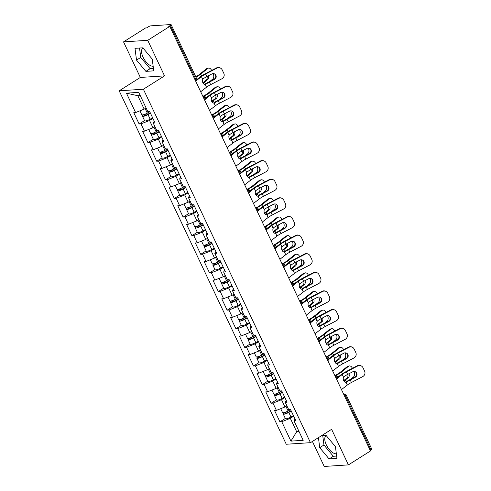 <?xml version="1.0" encoding="UTF-8"?>
<svg xmlns="http://www.w3.org/2000/svg" width="491" height="491" viewBox="0 0 491 491"><rect width="100%" height="100%" fill="white"/><g stroke="black" fill="none" stroke-linecap="round" stroke-linejoin="round"><path stroke-width="0.74" d="M326.202 435.56A10.556 5.002 -122.3 0 0 326.177 435.578A10.556 5.002 -122.3 0 0 326.306 444.852A10.556 5.002 -122.3 0 0 336.36 453.794M153.149 66.217A10.556 5.002 57.7 0 1 143.102 57.281A10.556 5.002 57.7 0 1 142.973 48.001A10.556 5.002 57.7 0 1 142.991 47.983M312.405 441.452L324.226 466.45L348.42 464.885L370.484 450.953L169.794 26.385L147.73 40.317L123.536 41.882L140.34 77.443L119.184 90.804L286.259 444.251L310.459 442.679L143.384 89.233L119.184 90.804M123.536 41.882L145.594 27.95L146.649 27.883L148.264 26.864A2.032 0.448 -25.3 0 1 150.835 25.845L170.8 24.55A2.032 0.448 -25.3 0 1 171.12 24.636L196.676 78.695A2.032 0.448 -25.3 0 1 195.897 79.493L170.346 25.434L168.732 26.453L169.794 26.385M298.577 430.539L296.668 431.742L290.924 441.121L303.199 440.323L294.035 420.934L295.87 420.812L290.506 409.476L288.677 409.598L285.234 402.319L286.216 400.398M290.924 441.121L281.76 421.726L279.925 421.849L285.32 418.436M286.873 405.781L284.964 406.984L276.402 410.39L274.567 410.513L279.925 421.849M276.402 410.39L272.959 403.111L271.124 403.234L276.525 399.821M278.072 387.166L276.163 388.369L267.601 391.775L265.766 391.898L271.124 403.234M267.601 391.775L264.158 384.496L262.323 384.619L267.724 381.206M269.271 368.551L267.368 369.754L258.8 373.16L256.965 373.283L262.323 384.619M258.8 373.16L255.363 365.881L253.528 366.004L258.923 362.591M260.469 349.936L258.567 351.139L249.999 354.545L248.17 354.668L253.528 366.004M249.999 354.545L246.562 347.266L244.727 347.389L250.128 343.976M251.674 331.321L249.766 332.524L241.204 335.93L239.369 336.053L244.727 347.389M241.204 335.93L237.761 328.651L235.925 328.774L241.327 325.361M242.873 312.706L240.964 313.909L232.403 317.315L230.567 317.438L235.925 328.774M232.403 317.315L228.959 310.036L227.13 310.159L232.525 306.746M234.072 294.091L232.169 295.294L223.601 298.7L221.772 298.823L227.13 310.159M223.601 298.7L220.164 291.421L218.329 291.544L223.73 288.131M225.277 275.476L223.368 276.679L214.806 280.085L212.971 280.208L218.329 291.544M214.806 280.085L211.363 272.806L209.528 272.928L214.929 269.516M216.476 256.861L214.567 258.063L206.005 261.47L204.17 261.593L209.528 272.928M206.005 261.47L202.562 254.191L200.733 254.313L206.128 250.901M207.675 238.245L205.772 239.448L197.204 242.855L195.369 242.977L200.733 254.313M197.204 242.855L193.767 235.576L191.932 235.698L197.327 232.286M198.88 219.63L196.971 220.833L188.409 224.24L186.574 224.362L191.932 235.698M188.409 224.24L184.966 216.961L183.131 217.083L188.532 213.671M190.078 201.015L188.17 202.218L179.608 205.625L177.773 205.747L183.131 217.083M179.608 205.625L176.165 198.346L174.33 198.468L179.731 195.056M181.277 182.4L179.375 183.603L170.807 187.01L168.972 187.132L174.33 198.468M170.807 187.01L167.37 179.731L165.535 179.853L170.929 176.441M172.482 163.785L170.573 164.988L162.012 168.395L160.176 168.517L165.535 179.853M162.012 168.395L158.568 161.116L156.733 161.238L162.134 157.826M163.681 145.17L161.772 146.373L153.21 149.78L151.375 149.902L156.733 161.238M153.21 149.78L149.767 142.5L147.932 142.623L153.333 139.211M154.88 126.555L152.977 127.758L144.409 131.165L142.574 131.287L147.932 142.623M144.409 131.165L140.972 123.885L139.137 124.008L144.532 120.596M146.079 107.94L144.176 109.143L135.608 112.549L133.779 112.672L139.137 124.008M135.608 112.549L126.445 93.161L138.72 92.363L147.889 111.758L149.718 111.635L155.076 122.971L153.247 123.094L156.684 130.373L158.519 130.25L163.877 141.586L162.042 141.709L165.485 148.988L167.321 148.865L172.679 160.201L170.843 160.324L174.287 167.603L176.116 167.48L181.48 178.816L179.645 178.939L183.082 186.218L184.917 186.095L190.275 197.431L188.44 197.554L191.883 204.833L193.718 204.71L199.076 216.046L197.241 216.169L200.684 223.448L202.519 223.325L207.877 234.661L206.042 234.784L209.479 242.063L211.314 241.94L216.672 253.276L214.837 253.399L218.28 260.678L220.115 260.555L225.473 271.891L223.638 272.014L227.081 279.293L228.916 279.17L234.275 290.506L232.439 290.629L235.876 297.908L237.712 297.785L243.07 309.121L241.241 309.244L244.678 316.523L246.513 316.4L251.871 327.736L250.036 327.859L253.479 335.138L255.314 335.015L260.672 346.351L258.837 346.474L262.28 353.753L264.109 353.63L269.467 364.966L267.638 365.089L271.075 372.368L272.91 372.246L278.268 383.581L276.433 383.704L279.876 390.983L281.711 390.861L287.069 402.197L285.234 402.319M284.884 397.581L281.521 399.705L284.964 406.984M281.521 399.705L272.959 403.111M276.083 378.966L272.726 381.09L276.163 388.369M272.726 381.09L264.158 384.496M276.433 383.704L277.415 381.783M267.288 360.351L263.925 362.475L267.368 369.754M263.925 362.475L255.363 365.881M267.638 365.089L268.62 363.168M258.487 341.736L255.124 343.86L258.567 351.139M255.124 343.86L246.562 347.266M258.837 346.474L259.819 344.553M249.686 323.121L246.329 325.245L249.766 332.524M246.329 325.245L237.761 328.651M250.036 327.859L251.018 325.938M240.891 304.506L237.527 306.63L240.964 313.909M237.527 306.63L228.959 310.036M241.241 309.244L242.223 307.323M232.09 285.891L228.726 288.014L232.169 295.294M228.726 288.014L220.164 291.421M232.439 290.629L233.421 288.708M223.288 267.276L219.931 269.399L223.368 276.679M219.931 269.399L211.363 272.806M223.638 272.014L224.62 270.093M214.493 248.661L211.13 250.784L214.567 258.063M211.13 250.784L202.562 254.191M214.837 253.399L215.819 251.478M205.692 230.046L202.329 232.169L205.772 239.448M202.329 232.169L193.767 235.576M206.042 234.784L207.024 232.863M196.891 211.431L193.528 213.554L196.971 220.833M193.528 213.554L184.966 216.961M197.241 216.169L198.223 214.248M188.096 192.816L184.733 194.939L188.17 202.218M184.733 194.939L176.165 198.346M188.44 197.554L189.422 195.633M179.295 174.201L175.931 176.324L179.375 183.603M175.931 176.324L167.37 179.731M179.645 178.939L180.627 177.018M170.494 155.586L167.13 157.709L170.573 164.988M167.13 157.709L158.568 161.116M170.843 160.324L171.825 158.403M161.692 136.971L158.335 139.094L161.772 146.373M158.335 139.094L149.767 142.5M162.042 141.709L163.024 139.788M152.897 118.356L149.534 120.479L152.977 127.758M149.534 120.479L140.972 123.885M153.247 123.094L154.229 121.173M170.346 25.434A2.032 0.448 -25.3 0 0 171.12 24.636M140.23 95.561L137.83 95.72L144.176 109.143M137.83 95.72L126.445 93.161M371.036 450.002L345.486 395.949A2.032 0.448 154.7 0 0 346.259 395.151L371.816 449.204A2.032 0.448 154.7 0 1 371.036 450.002L370.263 450.486M348.42 464.885L331.615 429.324L310.459 442.679M140.34 77.443L164.54 75.878L147.73 40.317M164.54 75.878L143.384 89.233M293.686 416.196L290.322 418.32L296.668 431.742L299.068 431.589M290.322 418.32L281.76 421.726M294.035 420.934L295.017 419.013M152.235 59.086L142.863 47.823L135 48.333L136.516 60.105L145.888 71.367L153.751 70.857L152.235 59.086M318.432 437.647L319.721 447.682L329.093 458.938L336.955 458.428L335.439 446.663L326.067 435.4L321.519 435.695M139.536 48.044L140.745 57.435L150.117 68.691L153.444 68.476M150.117 68.691L145.888 71.367M140.745 57.435L136.516 60.105M322.74 435.615L323.95 445.006L333.321 456.268L336.648 456.053M333.321 456.268L329.093 458.938M323.95 445.006L319.721 447.682M206.828 76.596L211.891 73.957A3.112 2.989 -64.3 0 1 215.905 75.283A3.112 2.989 -64.3 0 1 214.487 79.444L209.424 82.089A9.065 1.995 -25.3 0 0 206.975 83.488A9.065 1.995 -25.3 0 0 205.999 84.133L205.146 84.47A3.112 2.124 -103.1 0 1 202.881 82.776A3.112 2.124 -103.1 0 1 202.758 79.419L203.403 78.646A9.065 1.995 -25.3 0 1 204.379 78.001A9.065 1.995 -25.3 0 1 206.828 76.596L205.619 74.031A9.065 1.995 -25.3 0 0 203.17 75.436A9.065 1.995 -25.3 0 0 201.445 76.633L196.725 80.315M205.355 84.434L206.465 87.251L200.69 91.756M196.866 79.517L200.193 76.921A10.827 2.381 154.7 0 1 202.249 75.491A10.827 2.381 154.7 0 1 205.177 73.822L216.5 67.911A4.057 3.897 -64.3 0 1 219.95 67.832L220.391 68.046A4.057 3.897 115.7 0 1 222.184 69.857L223.816 73.312A4.057 3.897 115.7 0 1 221.963 78.744L210.633 84.655A9.065 1.995 -25.3 0 0 208.19 86.054A9.065 1.995 -25.3 0 0 206.465 87.251M205.999 84.133L204.735 84.427A10.827 2.381 154.7 0 1 206.06 83.55A10.827 2.381 154.7 0 1 208.982 81.874L214.045 79.235A3.112 2.989 115.7 0 0 214.309 73.797M220.391 68.046A4.057 3.897 115.7 0 0 216.942 68.126L205.619 74.031M211.621 70.452L211.553 70.299A4.057 2.651 75.9 0 0 208.393 68.126A4.057 2.651 75.9 0 0 207.687 68.482L206.398 68.808L199.456 74.429A9.065 1.995 154.7 0 1 197.523 75.798A9.065 1.995 154.7 0 1 195.786 76.817M195.958 77.179A10.827 2.381 -25.3 0 0 198.444 75.737A10.827 2.381 -25.3 0 0 200.751 74.104L207.687 68.482M203.127 83.218A10.827 2.381 -25.3 0 0 204.557 82.163L207.662 79.646L206.367 79.972L203.268 82.488A9.065 1.995 154.7 0 1 202.887 82.783M209.847 81.426L212.707 79.1A4.057 2.651 75.9 0 0 213.186 73.76L213.119 73.619M208.172 75.896A3.112 2.032 -104.1 0 1 207.662 79.646M206.367 79.972A3.112 2.032 75.9 0 0 206.981 76.516M206.398 68.808A4.057 2.651 -104.1 0 1 207.098 68.452L208.393 68.126M150.295 112.856L147.398 114.458A2.707 0.595 154.7 0 1 144.029 115.416A2.707 0.595 154.7 0 1 145.066 114.354L145.692 113.955M143.753 114.673A4.462 0.982 -25.3 0 0 142.439 116.171A4.462 0.982 -25.3 0 0 148 114.587L150.467 113.218M142.439 116.171L144.612 120.761A4.462 0.982 -25.3 0 0 150.172 119.178L152.64 117.815M139.917 110.837L141.764 114.734A4.462 0.982 -25.3 0 0 147.318 113.151L149.792 111.788M144.808 108.744A4.462 0.982 -25.3 0 0 145.152 108.56L146.122 108.02M215.629 95.211L220.692 92.572A3.112 2.989 -64.3 0 1 224.706 93.898A3.112 2.989 -64.3 0 1 223.288 98.059L218.225 100.704A9.065 1.995 -25.3 0 0 215.776 102.103A9.065 1.995 -25.3 0 0 214.8 102.748L213.947 103.085A3.112 2.124 -103.1 0 1 211.682 101.391A3.112 2.124 -103.1 0 1 211.56 98.034L212.204 97.261A9.065 1.995 -25.3 0 1 213.18 96.617A9.065 1.995 -25.3 0 1 215.629 95.211L214.414 92.646A9.065 1.995 -25.3 0 0 211.965 94.051A9.065 1.995 -25.3 0 0 210.24 95.248L205.52 98.93M214.15 103.049L215.261 105.866L209.491 110.371M205.668 98.132L208.994 95.536A10.827 2.381 154.7 0 1 211.05 94.106A10.827 2.381 154.7 0 1 213.972 92.437L225.301 86.526A4.057 3.897 -64.3 0 1 228.751 86.447L229.193 86.661A4.057 3.897 115.7 0 1 230.979 88.472L232.617 91.927A4.057 3.897 115.7 0 1 230.764 97.359L219.434 103.27A9.065 1.995 -25.3 0 0 216.985 104.669A9.065 1.995 -25.3 0 0 215.261 105.866M214.8 102.748L213.536 103.042A10.827 2.381 154.7 0 1 214.855 102.165A10.827 2.381 154.7 0 1 217.783 100.489L222.846 97.85A3.112 2.989 115.7 0 0 223.11 92.412M229.193 86.661A4.057 3.897 115.7 0 0 225.743 86.741L214.414 92.646M224.43 113.826L229.487 111.187A3.112 2.989 -64.3 0 1 233.507 112.513A3.112 2.989 -64.3 0 1 232.083 116.674L227.02 119.319A9.065 1.995 -25.3 0 0 224.571 120.718A9.065 1.995 -25.3 0 0 223.595 121.363L222.748 121.7A3.112 2.124 -103.1 0 1 220.484 120.007A3.112 2.124 -103.1 0 1 220.361 116.649L221.005 115.876A9.065 1.995 -25.3 0 1 221.981 115.232A9.065 1.995 -25.3 0 1 224.43 113.826L223.215 111.261A9.065 1.995 -25.3 0 0 220.766 112.666A9.065 1.995 -25.3 0 0 219.041 113.863L214.321 117.545M222.951 121.664L224.062 124.481L218.292 128.986M214.469 116.748L217.789 114.151A10.827 2.381 154.7 0 1 219.851 112.721A10.827 2.381 154.7 0 1 222.773 111.052L234.097 105.142A4.057 3.897 -64.3 0 1 237.552 105.062L237.994 105.277A4.057 3.897 115.7 0 1 239.78 107.087L241.412 110.543A4.057 3.897 115.7 0 1 239.559 115.974L228.235 121.885A9.065 1.995 -25.3 0 0 225.786 123.284A9.065 1.995 -25.3 0 0 224.062 124.481M223.595 121.363L222.337 121.658A10.827 2.381 154.7 0 1 223.657 120.78A10.827 2.381 154.7 0 1 226.578 119.104L231.642 116.465A3.112 2.989 115.7 0 0 231.912 111.027M237.994 105.277A4.057 3.897 115.7 0 0 234.538 105.356L223.215 111.261M233.225 132.441L238.288 129.802A3.112 2.989 -64.3 0 1 242.302 131.128A3.112 2.989 -64.3 0 1 240.885 135.289L235.821 137.934A9.065 1.995 -25.3 0 0 233.372 139.334A9.065 1.995 -25.3 0 0 232.396 139.978L231.543 140.316A3.112 2.124 -103.1 0 1 229.279 138.622A3.112 2.124 -103.1 0 1 229.156 135.264L229.8 134.491A9.065 1.995 -25.3 0 1 230.776 133.847A9.065 1.995 -25.3 0 1 233.225 132.441L232.016 129.876A9.065 1.995 -25.3 0 0 229.567 131.281A9.065 1.995 -25.3 0 0 227.842 132.478L223.123 136.16M231.752 140.279L232.863 143.096L227.088 147.601M223.264 135.363L226.59 132.766A10.827 2.381 154.7 0 1 228.646 131.336A10.827 2.381 154.7 0 1 231.574 129.667L242.898 123.757A4.057 3.897 -64.3 0 1 246.347 123.677L246.789 123.892A4.057 3.897 115.7 0 1 248.581 125.702L250.214 129.158A4.057 3.897 115.7 0 1 248.36 134.589L237.036 140.5A9.065 1.995 -25.3 0 0 234.588 141.899A9.065 1.995 -25.3 0 0 232.863 143.096M232.396 139.978L231.132 140.273A10.827 2.381 154.7 0 1 232.458 139.395A10.827 2.381 154.7 0 1 235.379 137.719L240.443 135.08A3.112 2.989 115.7 0 0 240.707 129.642M246.789 123.892A4.057 3.897 115.7 0 0 243.34 123.971L232.016 129.876M242.026 151.056L247.09 148.417A3.112 2.989 -64.3 0 1 251.104 149.743A3.112 2.989 -64.3 0 1 249.686 153.904L244.622 156.549A9.065 1.995 -25.3 0 0 242.173 157.949A9.065 1.995 -25.3 0 0 241.198 158.593L240.345 158.931A3.112 2.124 -103.1 0 1 238.08 157.237A3.112 2.124 -103.1 0 1 237.957 153.879L238.601 153.106A9.065 1.995 -25.3 0 1 239.577 152.462A9.065 1.995 -25.3 0 1 242.026 151.056L240.811 148.491A9.065 1.995 -25.3 0 0 238.362 149.896A9.065 1.995 -25.3 0 0 236.644 151.093L231.918 154.775M240.547 158.894L241.664 161.711L235.889 166.216M232.065 153.978L235.392 151.381A10.827 2.381 154.7 0 1 237.448 149.951A10.827 2.381 154.7 0 1 240.369 148.282L251.699 142.372A4.057 3.897 -64.3 0 1 255.148 142.292L255.59 142.507A4.057 3.897 115.7 0 1 257.376 144.317L259.015 147.773A4.057 3.897 115.7 0 1 257.161 153.204L245.831 159.115A9.065 1.995 -25.3 0 0 243.383 160.514A9.065 1.995 -25.3 0 0 241.664 161.711M241.198 158.593L239.933 158.888A10.827 2.381 154.7 0 1 241.253 158.01A10.827 2.381 154.7 0 1 244.18 156.334L249.244 153.695A3.112 2.989 115.7 0 0 249.508 148.257M255.59 142.507A4.057 3.897 115.7 0 0 252.141 142.586L240.811 148.491M250.827 169.671L255.891 167.032A3.112 2.989 -64.3 0 1 259.905 168.358A3.112 2.989 -64.3 0 1 258.481 172.519L253.417 175.164A9.065 1.995 -25.3 0 0 250.969 176.564A9.065 1.995 -25.3 0 0 249.993 177.208L249.146 177.546A3.112 2.124 -103.1 0 1 246.881 175.852A3.112 2.124 -103.1 0 1 246.758 172.494L247.403 171.721A9.065 1.995 -25.3 0 1 248.378 171.077A9.065 1.995 -25.3 0 1 250.827 169.671L249.612 167.106A9.065 1.995 -25.3 0 0 247.163 168.511A9.065 1.995 -25.3 0 0 245.439 169.708L240.719 173.391M249.348 177.509L250.459 180.326L244.69 184.831M240.866 172.593L244.187 169.996A10.827 2.381 154.7 0 1 246.249 168.566A10.827 2.381 154.7 0 1 249.17 166.897L260.5 160.987A4.057 3.897 -64.3 0 1 263.949 160.907L264.391 161.122A4.057 3.897 115.7 0 1 266.177 162.932L267.81 166.388A4.057 3.897 115.7 0 1 265.962 171.819L254.633 177.73A9.065 1.995 -25.3 0 0 252.184 179.129A9.065 1.995 -25.3 0 0 250.459 180.326M249.993 177.208L248.734 177.503A10.827 2.381 154.7 0 1 250.054 176.625A10.827 2.381 154.7 0 1 252.975 174.949L258.039 172.31A3.112 2.989 115.7 0 0 258.309 166.872M264.391 161.122A4.057 3.897 115.7 0 0 260.942 161.201L249.612 167.106M220.422 89.067L220.349 88.914A4.057 2.651 75.9 0 0 217.188 86.741A4.057 2.651 75.9 0 0 216.488 87.097L215.193 87.423L208.258 93.044A9.065 1.995 154.7 0 1 206.324 94.413A9.065 1.995 154.7 0 1 204.207 95.641L203.219 96.168M204.029 96.181L204.716 95.819A10.827 2.381 -25.3 0 0 207.239 94.352A10.827 2.381 -25.3 0 0 209.553 92.719L216.488 87.097M211.922 101.833A10.827 2.381 -25.3 0 0 213.358 100.778L216.457 98.261L215.168 98.587L212.069 101.103A9.065 1.995 154.7 0 1 211.682 101.398M218.642 100.041L221.509 97.715A4.057 2.651 75.9 0 0 221.987 92.376L221.92 92.234M216.973 94.511A3.112 2.032 -104.1 0 1 216.457 98.261M215.168 98.587A3.112 2.032 75.9 0 0 215.782 95.131M215.193 87.423A4.057 2.651 -104.1 0 1 215.899 87.067L217.188 86.741M159.096 131.471L156.199 133.073A2.707 0.595 154.7 0 1 152.83 134.031A2.707 0.595 154.7 0 1 153.867 132.969L154.487 132.57M152.548 133.288A4.462 0.982 -25.3 0 0 151.24 134.786A4.462 0.982 -25.3 0 0 156.795 133.202L159.268 131.834M151.24 134.786L153.413 139.376A4.462 0.982 -25.3 0 0 158.967 137.793L161.441 136.43M148.718 129.452L150.565 133.349A4.462 0.982 -25.3 0 0 156.12 131.766L158.593 130.403M153.609 127.359A4.462 0.982 -25.3 0 0 153.947 127.175L154.923 126.635M229.223 107.682L229.15 107.529A4.057 2.651 75.9 0 0 225.989 105.356A4.057 2.651 75.9 0 0 225.289 105.712L223.994 106.038L217.059 111.66A9.065 1.995 154.7 0 1 215.119 113.028A9.065 1.995 154.7 0 1 213.008 114.256L212.014 114.784M212.83 114.796L213.517 114.434A10.827 2.381 -25.3 0 0 216.04 112.967A10.827 2.381 -25.3 0 0 218.354 111.334L225.289 105.712M220.723 120.448A10.827 2.381 -25.3 0 0 222.159 119.393L225.259 116.876L223.964 117.202L220.864 119.718A9.065 1.995 154.7 0 1 220.484 120.013M227.443 118.656L230.304 116.33A4.057 2.651 75.9 0 0 230.782 110.991L230.715 110.849M225.768 113.126A3.112 2.032 -104.1 0 1 225.259 116.876M223.964 117.202A3.112 2.032 75.9 0 0 224.577 113.746M223.994 106.038A4.057 2.651 -104.1 0 1 224.694 105.682L225.989 105.356M167.897 150.086L164.994 151.688A2.707 0.595 154.7 0 1 161.631 152.646A2.707 0.595 154.7 0 1 162.662 151.584L163.288 151.185M161.349 151.903A4.462 0.982 -25.3 0 0 160.035 153.401A4.462 0.982 -25.3 0 0 165.596 151.817L168.069 150.449M160.035 153.401L162.208 157.992A4.462 0.982 -25.3 0 0 167.769 156.408L170.236 155.046M157.519 148.067L159.36 151.964A4.462 0.982 -25.3 0 0 164.921 150.381L167.388 149.019M162.411 145.974A4.462 0.982 -25.3 0 0 162.748 145.79L163.718 145.25M238.018 126.297L237.951 126.144A4.057 2.651 75.9 0 0 234.79 123.971A4.057 2.651 75.9 0 0 234.084 124.327L232.795 124.653L225.86 130.275A9.065 1.995 154.7 0 1 223.921 131.643A9.065 1.995 154.7 0 1 221.809 132.871L220.815 133.399M221.625 133.411L222.313 133.049A10.827 2.381 -25.3 0 0 224.841 131.582A10.827 2.381 -25.3 0 0 227.149 129.949L234.084 124.327M229.524 139.063A10.827 2.381 -25.3 0 0 230.96 138.008L234.06 135.491L232.765 135.817L229.665 138.333A9.065 1.995 154.7 0 1 229.285 138.628M236.245 137.271L239.105 134.945A4.057 2.651 75.9 0 0 239.583 129.606L239.516 129.464M234.569 131.741A3.112 2.032 -104.1 0 1 234.06 135.491M232.765 135.817A3.112 2.032 75.9 0 0 233.378 132.361M232.795 124.653A4.057 2.651 -104.1 0 1 233.495 124.297L234.79 123.971M176.692 168.701L173.796 170.303A2.707 0.595 154.7 0 1 170.426 171.261A2.707 0.595 154.7 0 1 171.463 170.199L172.089 169.8M170.15 170.518A4.462 0.982 -25.3 0 0 168.836 172.016A4.462 0.982 -25.3 0 0 174.397 170.432L176.864 169.064M168.836 172.016L171.009 176.607A4.462 0.982 -25.3 0 0 176.57 175.023L179.037 173.661M166.32 166.682L168.161 170.58A4.462 0.982 -25.3 0 0 173.716 168.996L176.189 167.634M171.206 164.589A4.462 0.982 -25.3 0 0 171.549 164.405L172.519 163.865M246.82 144.913L246.746 144.759A4.057 2.651 75.9 0 0 243.585 142.586A4.057 2.651 75.9 0 0 242.885 142.942L241.59 143.268L234.655 148.89A9.065 1.995 154.7 0 1 232.722 150.258A9.065 1.995 154.7 0 1 230.604 151.486L229.616 152.014M230.426 152.026L231.114 151.664A10.827 2.381 -25.3 0 0 233.636 150.197A10.827 2.381 -25.3 0 0 235.95 148.564L242.885 142.942M238.325 157.679A10.827 2.381 -25.3 0 0 239.755 156.623L242.855 154.106L241.566 154.432L238.466 156.948A9.065 1.995 154.7 0 1 238.08 157.243M245.046 155.886L247.906 153.56A4.057 2.651 75.9 0 0 248.385 148.221L248.317 148.079M243.37 150.356A3.112 2.032 -104.1 0 1 242.855 154.106M241.566 154.432A3.112 2.032 75.9 0 0 242.18 150.976M241.59 143.268A4.057 2.651 -104.1 0 1 242.296 142.912L243.585 142.586M185.494 187.316L182.597 188.918A2.707 0.595 154.7 0 1 179.227 189.876A2.707 0.595 154.7 0 1 180.265 188.814L180.884 188.415M178.945 189.133A4.462 0.982 -25.3 0 0 177.638 190.631A4.462 0.982 -25.3 0 0 183.192 189.047L185.666 187.679M177.638 190.631L179.81 195.222A4.462 0.982 -25.3 0 0 185.365 193.638L187.838 192.276M175.115 185.297L176.963 189.195A4.462 0.982 -25.3 0 0 182.517 187.611L184.99 186.249M180.007 183.204A4.462 0.982 -25.3 0 0 180.344 183.02L181.32 182.48M255.621 163.528L255.547 163.374A4.057 2.651 75.9 0 0 252.386 161.201A4.057 2.651 75.9 0 0 251.687 161.557L250.392 161.883L243.456 167.505A9.065 1.995 154.7 0 1 241.523 168.873A9.065 1.995 154.7 0 1 239.405 170.101L238.411 170.629M239.227 170.641L239.915 170.279A10.827 2.381 -25.3 0 0 242.437 168.812A10.827 2.381 -25.3 0 0 244.751 167.179L251.687 161.557M247.12 176.294A10.827 2.381 -25.3 0 0 248.556 175.238L251.656 172.722L250.361 173.047L247.261 175.563A9.065 1.995 154.7 0 1 246.881 175.858M253.841 174.501L256.707 172.175A4.057 2.651 75.9 0 0 257.186 166.836L257.112 166.695M252.171 168.972A3.112 2.032 -104.1 0 1 251.656 172.722M250.361 173.047A3.112 2.032 75.9 0 0 250.975 169.591M250.392 161.883A4.057 2.651 -104.1 0 1 251.097 161.527L252.386 161.201M194.295 205.932L191.398 207.533A2.707 0.595 154.7 0 1 188.028 208.491A2.707 0.595 154.7 0 1 189.06 207.429L189.686 207.03M187.746 207.748A4.462 0.982 -25.3 0 0 186.439 209.246A4.462 0.982 -25.3 0 0 191.993 207.662L194.467 206.294M186.439 209.246L188.605 213.837A4.462 0.982 -25.3 0 0 194.166 212.253L196.633 210.891M183.916 203.912L185.758 207.81A4.462 0.982 -25.3 0 0 191.318 206.226L193.785 204.864M188.808 201.819A4.462 0.982 -25.3 0 0 189.145 201.635L190.115 201.095M259.622 188.286L264.686 185.647A3.112 2.989 -64.3 0 1 268.706 186.973A3.112 2.989 -64.3 0 1 267.282 191.134L262.219 193.779A9.065 1.995 -25.3 0 0 259.77 195.179A9.065 1.995 -25.3 0 0 258.794 195.823L257.941 196.161A3.112 2.124 -103.1 0 1 255.676 194.467A3.112 2.124 -103.1 0 1 255.553 191.109L256.198 190.336A9.065 1.995 -25.3 0 1 257.174 189.692A9.065 1.995 -25.3 0 1 259.622 188.286L258.413 185.721A9.065 1.995 -25.3 0 0 255.964 187.126A9.065 1.995 -25.3 0 0 254.24 188.323L249.52 192.006M258.149 196.124L259.26 198.941L253.485 203.446M249.661 191.208L252.988 188.612A10.827 2.381 154.7 0 1 255.044 187.181A10.827 2.381 154.7 0 1 257.971 185.512L269.295 179.602A4.057 3.897 -64.3 0 1 272.744 179.522L273.186 179.737A4.057 3.897 115.7 0 1 274.978 181.547L276.611 185.003A4.057 3.897 115.7 0 1 274.757 190.434L263.434 196.345A9.065 1.995 -25.3 0 0 260.985 197.744A9.065 1.995 -25.3 0 0 259.26 198.941M258.794 195.823L257.536 196.118A10.827 2.381 154.7 0 1 258.855 195.24A10.827 2.381 154.7 0 1 261.777 193.564L266.84 190.925A3.112 2.989 115.7 0 0 267.104 185.488M273.186 179.737A4.057 3.897 115.7 0 0 269.737 179.816L258.413 185.721M264.422 182.143L264.348 181.989A4.057 2.651 75.9 0 0 261.187 179.816A4.057 2.651 75.9 0 0 260.482 180.172L259.193 180.498L252.257 186.12A9.065 1.995 154.7 0 1 250.318 187.488A9.065 1.995 154.7 0 1 248.207 188.716L247.212 189.244M248.029 189.256L248.71 188.894A10.827 2.381 -25.3 0 0 251.239 187.427A10.827 2.381 -25.3 0 0 253.546 185.794L260.482 180.172M255.921 194.909A10.827 2.381 -25.3 0 0 257.358 193.853L260.457 191.337L259.162 191.662L256.063 194.178A9.065 1.995 154.7 0 1 255.682 194.473M262.642 193.116L265.502 190.79A4.057 2.651 75.9 0 0 265.981 185.451L265.913 185.31M260.966 187.587A3.112 2.032 -104.1 0 1 260.457 191.337M259.162 191.662A3.112 2.032 75.9 0 0 259.776 188.206M259.193 180.498A4.057 2.651 -104.1 0 1 259.892 180.142L261.187 179.816M203.09 224.547L200.193 226.148A2.707 0.595 154.7 0 1 196.823 227.106A2.707 0.595 154.7 0 1 197.861 226.044L198.487 225.645M196.547 226.363A4.462 0.982 -25.3 0 0 195.234 227.861A4.462 0.982 -25.3 0 0 200.794 226.277L203.262 224.909M195.234 227.861L197.407 232.452A4.462 0.982 -25.3 0 0 202.967 230.868L205.434 229.506M192.718 222.527L194.559 226.425A4.462 0.982 -25.3 0 0 200.119 224.841L202.587 223.479M197.603 220.434A4.462 0.982 -25.3 0 0 197.947 220.25L198.916 219.71M268.424 206.901L273.487 204.262A3.112 2.989 -64.3 0 1 277.501 205.588A3.112 2.989 -64.3 0 1 276.083 209.749L271.02 212.394A9.065 1.995 -25.3 0 0 268.571 213.794A9.065 1.995 -25.3 0 0 267.595 214.438L266.742 214.776A3.112 2.124 -103.1 0 1 264.477 213.082A3.112 2.124 -103.1 0 1 264.354 209.725L264.999 208.951A9.065 1.995 -25.3 0 1 265.975 208.307A9.065 1.995 -25.3 0 1 268.424 206.901L267.208 204.336A9.065 1.995 -25.3 0 0 264.759 205.741A9.065 1.995 -25.3 0 0 263.041 206.938L258.315 210.621M266.951 214.739L268.061 217.556L262.286 222.061M258.462 209.823L261.789 207.227A10.827 2.381 154.7 0 1 263.845 205.797A10.827 2.381 154.7 0 1 266.766 204.127L278.096 198.217A4.057 3.897 -64.3 0 1 281.546 198.137L281.987 198.352A4.057 3.897 115.7 0 1 283.773 200.162L285.412 203.618A4.057 3.897 115.7 0 1 283.559 209.049L272.229 214.96A9.065 1.995 -25.3 0 0 269.78 216.359A9.065 1.995 -25.3 0 0 268.061 217.556M267.595 214.438L266.331 214.733A10.827 2.381 154.7 0 1 267.65 213.855A10.827 2.381 154.7 0 1 270.578 212.18L275.641 209.54A3.112 2.989 115.7 0 0 275.905 204.103M281.987 198.352A4.057 3.897 115.7 0 0 278.538 198.432L267.208 204.336M273.217 200.758L273.143 200.604A4.057 2.651 75.9 0 0 269.989 198.432A4.057 2.651 75.9 0 0 269.283 198.787L267.988 199.113L261.052 204.735A9.065 1.995 154.7 0 1 259.119 206.103A9.065 1.995 154.7 0 1 257.008 207.331L256.014 207.859M256.824 207.871L257.511 207.509A10.827 2.381 -25.3 0 0 260.034 206.042A10.827 2.381 -25.3 0 0 262.347 204.409L269.283 198.787M264.723 213.524A10.827 2.381 -25.3 0 0 266.153 212.468L269.252 209.952L267.963 210.277L264.864 212.793A9.065 1.995 154.7 0 1 264.483 213.088M271.443 211.731L274.303 209.405A4.057 2.651 75.9 0 0 274.782 204.066L274.715 203.925M269.768 206.202A3.112 2.032 -104.1 0 1 269.252 209.952M267.963 210.277A3.112 2.032 75.9 0 0 268.577 206.821M267.988 199.113A4.057 2.651 -104.1 0 1 268.694 198.757L269.989 198.432M211.891 243.162L208.994 244.764A2.707 0.595 154.7 0 1 205.625 245.721A2.707 0.595 154.7 0 1 206.662 244.659L207.288 244.26M205.342 244.978A4.462 0.982 -25.3 0 0 204.035 246.476A4.462 0.982 -25.3 0 0 209.596 244.892L212.063 243.524M204.035 246.476L206.208 251.067A4.462 0.982 -25.3 0 0 211.762 249.483L214.236 248.121M201.513 241.142L203.36 245.04A4.462 0.982 -25.3 0 0 208.914 243.456L211.388 242.094M206.404 239.049A4.462 0.982 -25.3 0 0 206.742 238.865L207.718 238.325M277.225 225.516L282.288 222.877A3.112 2.989 -64.3 0 1 286.302 224.203A3.112 2.989 -64.3 0 1 284.878 228.364L279.815 231.009A9.065 1.995 -25.3 0 0 277.372 232.409A9.065 1.995 -25.3 0 0 276.39 233.053L275.543 233.391A3.112 2.124 -103.1 0 1 273.278 231.697A3.112 2.124 -103.1 0 1 273.156 228.34L273.8 227.566A9.065 1.995 -25.3 0 1 274.776 226.922A9.065 1.995 -25.3 0 1 277.225 225.516L276.01 222.951A9.065 1.995 -25.3 0 0 273.561 224.356A9.065 1.995 -25.3 0 0 271.836 225.553L267.116 229.236M275.746 233.354L276.856 236.171L271.087 240.676M267.264 228.438L270.584 225.842A10.827 2.381 154.7 0 1 272.646 224.412A10.827 2.381 154.7 0 1 275.568 222.742L286.897 216.832A4.057 3.897 -64.3 0 1 290.347 216.752L290.789 216.967A4.057 3.897 115.7 0 1 292.575 218.777L294.213 222.233A4.057 3.897 115.7 0 1 292.36 227.664L281.03 233.575A9.065 1.995 -25.3 0 0 278.581 234.974A9.065 1.995 -25.3 0 0 276.856 236.171M276.39 233.053L275.132 233.348A10.827 2.381 154.7 0 1 276.451 232.47A10.827 2.381 154.7 0 1 279.373 230.795L284.436 228.155A3.112 2.989 115.7 0 0 284.706 222.718M290.789 216.967A4.057 3.897 115.7 0 0 287.339 217.047L276.01 222.951M282.018 219.373L281.944 219.219A4.057 2.651 75.9 0 0 278.784 217.047A4.057 2.651 75.9 0 0 278.084 217.403L276.789 217.728L269.854 223.35A9.065 1.995 154.7 0 1 267.92 224.718A9.065 1.995 154.7 0 1 265.803 225.946L264.815 226.474M265.625 226.486L266.312 226.124A10.827 2.381 -25.3 0 0 268.835 224.657A10.827 2.381 -25.3 0 0 271.149 223.024L278.084 217.403M273.518 232.139A10.827 2.381 -25.3 0 0 274.954 231.083L278.053 228.567L276.764 228.892L273.659 231.408A9.065 1.995 154.7 0 1 273.278 231.703M280.238 230.347L283.104 228.02A4.057 2.651 75.9 0 0 283.583 222.681L283.51 222.54M278.569 224.817A3.112 2.032 -104.1 0 1 278.053 228.567M276.764 228.892A3.112 2.032 75.9 0 0 277.372 225.437M276.789 217.728A4.057 2.651 -104.1 0 1 277.495 217.372L278.784 217.047M220.692 261.777L217.795 263.379A2.707 0.595 154.7 0 1 214.426 264.336A2.707 0.595 154.7 0 1 215.457 263.274L216.083 262.875M214.144 263.593A4.462 0.982 -25.3 0 0 212.836 265.091A4.462 0.982 -25.3 0 0 218.391 263.507L220.864 262.139M212.836 265.091L215.003 269.682A4.462 0.982 -25.3 0 0 220.563 268.098L223.037 266.736M210.314 259.757L212.155 263.655A4.462 0.982 -25.3 0 0 217.716 262.071L220.183 260.709M215.205 257.665A4.462 0.982 -25.3 0 0 215.543 257.48L216.513 256.94M286.02 244.131L291.083 241.492A3.112 2.989 -64.3 0 1 295.103 242.818A3.112 2.989 -64.3 0 1 293.679 246.979L288.616 249.624A9.065 1.995 -25.3 0 0 286.167 251.024A9.065 1.995 -25.3 0 0 285.191 251.668L284.344 252.006A3.112 2.124 -103.1 0 1 282.073 250.312A3.112 2.124 -103.1 0 1 281.951 246.955L282.595 246.181A9.065 1.995 -25.3 0 1 283.571 245.537A9.065 1.995 -25.3 0 1 286.02 244.131L284.811 241.566A9.065 1.995 -25.3 0 0 282.362 242.971A9.065 1.995 -25.3 0 0 280.637 244.168L275.917 247.851M284.547 251.969L285.658 254.786L279.882 259.291M276.059 247.053L279.385 244.457A10.827 2.381 154.7 0 1 281.441 243.027A10.827 2.381 154.7 0 1 284.369 241.357L295.692 235.447A4.057 3.897 -64.3 0 1 299.142 235.367L299.584 235.582A4.057 3.897 115.7 0 1 301.376 237.392L303.008 240.848A4.057 3.897 115.7 0 1 301.155 246.279L289.831 252.19A9.065 1.995 -25.3 0 0 287.382 253.589A9.065 1.995 -25.3 0 0 285.658 254.786M285.191 251.668L283.933 251.963A10.827 2.381 154.7 0 1 285.253 251.085A10.827 2.381 154.7 0 1 288.174 249.41L293.237 246.77A3.112 2.989 115.7 0 0 293.501 241.333M299.584 235.582A4.057 3.897 115.7 0 0 296.134 235.662L284.811 241.566M290.819 237.988L290.746 237.834A4.057 2.651 75.9 0 0 287.585 235.662A4.057 2.651 75.9 0 0 286.879 236.018L285.59 236.343L278.655 241.965A9.065 1.995 154.7 0 1 276.715 243.333A9.065 1.995 154.7 0 1 274.604 244.561L273.61 245.089M274.426 245.101L275.113 244.739A10.827 2.381 -25.3 0 0 277.636 243.272A10.827 2.381 -25.3 0 0 279.944 241.64L286.879 236.018M282.319 250.754A10.827 2.381 -25.3 0 0 283.755 249.698L286.854 247.182L285.559 247.507L282.46 250.023A9.065 1.995 154.7 0 1 282.079 250.318M289.039 248.962L291.9 246.635A4.057 2.651 75.9 0 0 292.378 241.296L292.311 241.155M287.364 243.432A3.112 2.032 -104.1 0 1 286.854 247.182M285.559 247.507A3.112 2.032 75.9 0 0 286.173 244.052M285.59 236.343A4.057 2.651 -104.1 0 1 286.29 235.987L287.585 235.662M229.487 280.392L226.59 281.994A2.707 0.595 154.7 0 1 223.221 282.951A2.707 0.595 154.7 0 1 224.258 281.889L224.884 281.49M222.945 282.208A4.462 0.982 -25.3 0 0 221.631 283.706A4.462 0.982 -25.3 0 0 227.192 282.122L229.659 280.754M221.631 283.706L223.804 288.297A4.462 0.982 -25.3 0 0 229.365 286.713L231.832 285.351M219.115 278.372L220.956 282.27A4.462 0.982 -25.3 0 0 226.517 280.686L228.984 279.324M224.006 276.28A4.462 0.982 -25.3 0 0 224.344 276.095L225.314 275.555M294.821 262.746L299.884 260.107A3.112 2.989 -64.3 0 1 303.898 261.433A3.112 2.989 -64.3 0 1 302.481 265.594L297.417 268.239A9.065 1.995 -25.3 0 0 294.968 269.639A9.065 1.995 -25.3 0 0 293.992 270.283L293.139 270.621A3.112 2.124 -103.1 0 1 290.875 268.927A3.112 2.124 -103.1 0 1 290.752 265.57L291.396 264.796A9.065 1.995 -25.3 0 1 292.372 264.152A9.065 1.995 -25.3 0 1 294.821 262.746L293.606 260.181A9.065 1.995 -25.3 0 0 291.163 261.58A9.065 1.995 -25.3 0 0 289.438 262.783L284.719 266.466M293.348 270.584L294.459 273.401L288.683 277.906M284.86 265.668L288.186 263.072A10.827 2.381 154.7 0 1 290.242 261.642A10.827 2.381 154.7 0 1 293.164 259.972L304.494 254.062A4.057 3.897 -64.3 0 1 307.943 253.982L308.385 254.197A4.057 3.897 115.7 0 1 310.171 256.007L311.81 259.463A4.057 3.897 115.7 0 1 309.956 264.894L298.626 270.805A9.065 1.995 -25.3 0 0 296.183 272.204A9.065 1.995 -25.3 0 0 294.459 273.401M293.992 270.283L292.728 270.578A10.827 2.381 154.7 0 1 294.048 269.7A10.827 2.381 154.7 0 1 296.975 268.025L302.039 265.385A3.112 2.989 115.7 0 0 302.303 259.948M308.385 254.197A4.057 3.897 115.7 0 0 304.936 254.277L293.606 260.181M299.614 256.603L299.547 256.449A4.057 2.651 75.9 0 0 296.386 254.277A4.057 2.651 75.9 0 0 295.68 254.633L294.385 254.958L287.45 260.58A9.065 1.995 154.7 0 1 285.517 261.949A9.065 1.995 154.7 0 1 283.405 263.176L282.411 263.704M283.221 263.716L283.908 263.354A10.827 2.381 -25.3 0 0 286.431 261.887A10.827 2.381 -25.3 0 0 288.745 260.255L295.68 254.633M291.12 269.369A10.827 2.381 -25.3 0 0 292.55 268.313L295.656 265.797L294.361 266.122L291.261 268.638A9.065 1.995 154.7 0 1 290.881 268.933M297.841 267.577L300.701 265.25A4.057 2.651 75.9 0 0 301.179 259.911L301.112 259.77M296.165 262.047A3.112 2.032 -104.1 0 1 295.656 265.797M294.361 266.122A3.112 2.032 75.9 0 0 294.974 262.667M294.385 254.958A4.057 2.651 -104.1 0 1 295.091 254.602L296.386 254.277M238.288 299.007L235.392 300.609A2.707 0.595 154.7 0 1 232.022 301.566A2.707 0.595 154.7 0 1 233.059 300.504L233.685 300.105M231.746 300.823A4.462 0.982 -25.3 0 0 230.432 302.321A4.462 0.982 -25.3 0 0 235.993 300.738L238.46 299.369M230.432 302.321L232.605 306.912A4.462 0.982 -25.3 0 0 238.16 305.328L240.633 303.966M227.91 296.987L229.757 300.885A4.462 0.982 -25.3 0 0 235.312 299.301L237.785 297.939M232.802 294.895A4.462 0.982 -25.3 0 0 233.145 294.71L234.115 294.17M303.622 281.361L308.686 278.722A3.112 2.989 -64.3 0 1 312.699 280.048A3.112 2.989 -64.3 0 1 311.276 284.209L306.218 286.854A9.065 1.995 -25.3 0 0 303.769 288.254A9.065 1.995 -25.3 0 0 302.794 288.898L301.94 289.236A3.112 2.124 -103.1 0 1 299.676 287.542A3.112 2.124 -103.1 0 1 299.553 284.185L300.197 283.411A9.065 1.995 -25.3 0 1 301.173 282.767A9.065 1.995 -25.3 0 1 303.622 281.361L302.407 278.796A9.065 1.995 -25.3 0 0 299.958 280.195A9.065 1.995 -25.3 0 0 298.233 281.398L293.514 285.081M302.143 289.199L303.254 292.016L297.485 296.521M293.661 284.283L296.981 281.687A10.827 2.381 154.7 0 1 299.044 280.257A10.827 2.381 154.7 0 1 301.965 278.587L313.295 272.677A4.057 3.897 -64.3 0 1 316.744 272.597L317.186 272.812A4.057 3.897 115.7 0 1 318.972 274.622L320.611 278.078A4.057 3.897 115.7 0 1 318.757 283.51L307.427 289.42A9.065 1.995 -25.3 0 0 304.979 290.819A9.065 1.995 -25.3 0 0 303.254 292.016M302.794 288.898L301.529 289.193A10.827 2.381 154.7 0 1 302.849 288.315A10.827 2.381 154.7 0 1 305.77 286.64L310.834 284.001A3.112 2.989 115.7 0 0 311.104 278.563M317.186 272.812A4.057 3.897 115.7 0 0 313.737 272.892L302.407 278.796M308.416 275.218L308.342 275.064A4.057 2.651 75.9 0 0 305.181 272.892A4.057 2.651 75.9 0 0 304.481 273.248L303.186 273.573L296.251 279.195A9.065 1.995 154.7 0 1 294.318 280.564A9.065 1.995 154.7 0 1 292.2 281.791L291.212 282.319M292.022 282.331L292.71 281.969A10.827 2.381 -25.3 0 0 295.232 280.502A10.827 2.381 -25.3 0 0 297.546 278.87L304.481 273.248M299.915 287.984A10.827 2.381 -25.3 0 0 301.351 286.928L304.451 284.412L303.162 284.737L300.056 287.253A9.065 1.995 154.7 0 1 299.676 287.548M306.636 286.192L309.502 283.866A4.057 2.651 75.9 0 0 309.981 278.526L309.913 278.385M304.966 280.662A3.112 2.032 -104.1 0 1 304.451 284.412M303.162 284.737A3.112 2.032 75.9 0 0 303.769 281.282M303.186 273.573A4.057 2.651 -104.1 0 1 303.892 273.217L305.181 272.892M247.09 317.622L244.193 319.224A2.707 0.595 154.7 0 1 240.823 320.181A2.707 0.595 154.7 0 1 241.86 319.119L242.48 318.72M240.541 319.438A4.462 0.982 -25.3 0 0 239.234 320.936A4.462 0.982 -25.3 0 0 244.788 319.353L247.261 317.984M239.234 320.936L241.406 325.527A4.462 0.982 -25.3 0 0 246.961 323.943L249.434 322.581M236.711 315.603L238.552 319.5A4.462 0.982 -25.3 0 0 244.113 317.916L246.586 316.554M241.603 313.504A4.462 0.982 -25.3 0 0 241.94 313.326L242.916 312.785M312.417 299.976L317.481 297.337A3.112 2.989 -64.3 0 1 321.501 298.663A3.112 2.989 -64.3 0 1 320.077 302.824L315.013 305.47A9.065 1.995 -25.3 0 0 312.564 306.869A9.065 1.995 -25.3 0 0 311.589 307.513L310.742 307.851A3.112 2.124 -103.1 0 1 308.477 306.157A3.112 2.124 -103.1 0 1 308.354 302.8L308.992 302.026A9.065 1.995 -25.3 0 1 309.974 301.382A9.065 1.995 -25.3 0 1 312.417 299.976L311.208 297.411A9.065 1.995 -25.3 0 0 308.759 298.81A9.065 1.995 -25.3 0 0 307.035 300.013L302.315 303.696M310.944 307.814L312.055 310.631L306.286 315.136M302.462 302.898L305.783 300.302A10.827 2.381 154.7 0 1 307.845 298.872A10.827 2.381 154.7 0 1 310.766 297.202L322.09 291.292A4.057 3.897 -64.3 0 1 325.539 291.212L325.981 291.427A4.057 3.897 115.7 0 1 327.773 293.237L329.406 296.693A4.057 3.897 115.7 0 1 327.552 302.125L316.229 308.035A9.065 1.995 -25.3 0 0 313.78 309.434A9.065 1.995 -25.3 0 0 312.055 310.631M311.589 307.513L310.33 307.808A10.827 2.381 154.7 0 1 311.65 306.93A10.827 2.381 154.7 0 1 314.571 305.255L319.635 302.616A3.112 2.989 115.7 0 0 319.905 297.178M325.981 291.427A4.057 3.897 115.7 0 0 322.532 291.507L311.208 297.411M317.217 293.833L317.143 293.679A4.057 2.651 75.9 0 0 313.982 291.507A4.057 2.651 75.9 0 0 313.276 291.863L311.988 292.188L305.052 297.81A9.065 1.995 154.7 0 1 303.113 299.179A9.065 1.995 154.7 0 1 301.001 300.406L300.007 300.934M300.823 300.946L301.511 300.584A10.827 2.381 -25.3 0 0 304.033 299.117A10.827 2.381 -25.3 0 0 306.341 297.485L313.276 291.863M308.716 306.599A10.827 2.381 -25.3 0 0 310.152 305.543L313.252 303.027L311.957 303.352L308.857 305.868A9.065 1.995 154.7 0 1 308.477 306.163M315.437 304.807L318.297 302.481A4.057 2.651 75.9 0 0 318.776 297.141L318.708 297M313.761 299.277A3.112 2.032 -104.1 0 1 313.252 303.027M311.957 303.352A3.112 2.032 75.9 0 0 312.571 299.897M311.988 292.188A4.057 2.651 -104.1 0 1 312.687 291.832L313.982 291.507M255.885 336.237L252.988 337.839A2.707 0.595 154.7 0 1 249.624 338.796A2.707 0.595 154.7 0 1 250.655 337.734L251.282 337.335M249.342 338.053A4.462 0.982 -25.3 0 0 248.029 339.551A4.462 0.982 -25.3 0 0 253.589 337.968L256.063 336.599M248.029 339.551L250.201 344.142A4.462 0.982 -25.3 0 0 255.762 342.558L258.229 341.196M245.512 334.218L247.354 338.115A4.462 0.982 -25.3 0 0 252.914 336.531L255.381 335.169M250.404 332.119A4.462 0.982 -25.3 0 0 250.741 331.941L251.711 331.4M321.218 318.591L326.282 315.952A3.112 2.989 -64.3 0 1 330.296 317.278A3.112 2.989 -64.3 0 1 328.878 321.439L323.815 324.085A9.065 1.995 -25.3 0 0 321.366 325.484A9.065 1.995 -25.3 0 0 320.39 326.128L319.537 326.466A3.112 2.124 -103.1 0 1 317.272 324.772A3.112 2.124 -103.1 0 1 317.149 321.415L317.794 320.641A9.065 1.995 -25.3 0 1 318.769 319.997A9.065 1.995 -25.3 0 1 321.218 318.591L320.009 316.026A9.065 1.995 -25.3 0 0 317.56 317.425A9.065 1.995 -25.3 0 0 315.836 318.628L311.116 322.311M319.745 326.429L320.856 329.246L315.081 333.751M311.257 321.513L314.584 318.917A10.827 2.381 154.7 0 1 316.64 317.487A10.827 2.381 154.7 0 1 319.567 315.817L330.891 309.907A4.057 3.897 -64.3 0 1 334.34 309.827L334.782 310.042A4.057 3.897 115.7 0 1 336.574 311.853L338.207 315.308A4.057 3.897 115.7 0 1 336.353 320.74L325.024 326.65A9.065 1.995 -25.3 0 0 322.581 328.049A9.065 1.995 -25.3 0 0 320.856 329.246M320.39 326.128L319.125 326.423A10.827 2.381 154.7 0 1 320.451 325.545A10.827 2.381 154.7 0 1 323.373 323.87L328.436 321.231A3.112 2.989 115.7 0 0 328.7 315.793M334.782 310.042A4.057 3.897 115.7 0 0 331.333 310.122L320.009 316.026M326.012 312.448L325.944 312.294A4.057 2.651 75.9 0 0 322.783 310.122A4.057 2.651 75.9 0 0 322.078 310.478L320.789 310.803L313.847 316.425A9.065 1.995 154.7 0 1 311.914 317.794A9.065 1.995 154.7 0 1 309.803 319.021L308.808 319.549M309.618 319.561L310.306 319.199A10.827 2.381 -25.3 0 0 312.835 317.732A10.827 2.381 -25.3 0 0 315.142 316.1L322.078 310.478M317.517 325.214A10.827 2.381 -25.3 0 0 318.947 324.158L322.053 321.642L320.758 321.967L317.659 324.483A9.065 1.995 154.7 0 1 317.278 324.778M324.238 323.422L327.098 321.096A4.057 2.651 75.9 0 0 327.577 315.756L327.509 315.615M322.562 317.892A3.112 2.032 -104.1 0 1 322.053 321.642M320.758 321.967A3.112 2.032 75.9 0 0 321.372 318.512M320.789 310.803A4.057 2.651 -104.1 0 1 321.488 310.447L322.783 310.122M264.686 354.852L261.789 356.454A2.707 0.595 154.7 0 1 258.419 357.411A2.707 0.595 154.7 0 1 259.457 356.349L260.083 355.95M258.143 356.669A4.462 0.982 -25.3 0 0 256.83 358.166A4.462 0.982 -25.3 0 0 262.39 356.583L264.858 355.214M256.83 358.166L259.002 362.757A4.462 0.982 -25.3 0 0 264.563 361.173L267.03 359.811M254.307 352.833L256.155 356.73A4.462 0.982 -25.3 0 0 261.709 355.146L264.183 353.784M259.199 350.734A4.462 0.982 -25.3 0 0 259.543 350.556L260.512 350.015M330.02 337.207L335.083 334.567A3.112 2.989 -64.3 0 1 339.097 335.893A3.112 2.989 -64.3 0 1 337.679 340.054L332.616 342.7A9.065 1.995 -25.3 0 0 330.167 344.099A9.065 1.995 -25.3 0 0 329.191 344.743L328.338 345.081A3.112 2.124 -103.1 0 1 326.073 343.387A3.112 2.124 -103.1 0 1 325.95 340.03L326.595 339.256A9.065 1.995 -25.3 0 1 327.571 338.612A9.065 1.995 -25.3 0 1 330.02 337.207L328.804 334.641A9.065 1.995 -25.3 0 0 326.355 336.04A9.065 1.995 -25.3 0 0 324.631 337.243L319.911 340.926M328.54 345.044L329.651 347.861L323.882 352.366M320.058 340.128L323.385 337.532A10.827 2.381 154.7 0 1 325.441 336.102A10.827 2.381 154.7 0 1 328.362 334.432L339.692 328.522A4.057 3.897 -64.3 0 1 343.141 328.442L343.583 328.657A4.057 3.897 115.7 0 1 345.369 330.461L347.008 333.923A4.057 3.897 115.7 0 1 345.155 339.355L333.825 345.265A9.065 1.995 -25.3 0 0 331.376 346.664A9.065 1.995 -25.3 0 0 329.651 347.861M329.191 344.743L327.927 345.038A10.827 2.381 154.7 0 1 329.246 344.16A10.827 2.381 154.7 0 1 332.174 342.485L337.237 339.846A3.112 2.989 115.7 0 0 337.501 334.408M343.583 328.657A4.057 3.897 115.7 0 0 340.134 328.737L328.804 334.641M334.813 331.063L334.739 330.909A4.057 2.651 75.9 0 0 331.578 328.737A4.057 2.651 75.9 0 0 330.879 329.093L329.584 329.418L322.648 335.04A9.065 1.995 154.7 0 1 320.715 336.409A9.065 1.995 154.7 0 1 318.598 337.636L317.609 338.164M318.42 338.176L319.107 337.814A10.827 2.381 -25.3 0 0 321.63 336.347A10.827 2.381 -25.3 0 0 323.943 334.715L330.879 329.093M326.312 343.829A10.827 2.381 -25.3 0 0 327.749 342.773L330.848 340.257L329.559 340.582L326.46 343.099A9.065 1.995 154.7 0 1 326.073 343.393M333.033 342.037L335.899 339.711A4.057 2.651 75.9 0 0 336.378 334.371L336.31 334.23M331.364 336.507A3.112 2.032 -104.1 0 1 330.848 340.257M329.559 340.582A3.112 2.032 75.9 0 0 330.173 337.127M329.584 329.418A4.057 2.651 -104.1 0 1 330.29 329.062L331.578 328.737M273.487 373.467L270.59 375.069A2.707 0.595 154.7 0 1 267.221 376.026A2.707 0.595 154.7 0 1 268.258 374.964L268.878 374.565M266.938 375.284A4.462 0.982 -25.3 0 0 265.631 376.781A4.462 0.982 -25.3 0 0 271.185 375.198L273.659 373.829M265.631 376.781L267.804 381.372A4.462 0.982 -25.3 0 0 273.358 379.788L275.832 378.426M263.108 371.448L264.956 375.345A4.462 0.982 -25.3 0 0 270.51 373.761L272.984 372.399M268 369.349A4.462 0.982 -25.3 0 0 268.338 369.171L269.314 368.631M338.821 355.822L343.878 353.182A3.112 2.989 -64.3 0 1 347.898 354.508A3.112 2.989 -64.3 0 1 346.474 358.669L341.411 361.315A9.065 1.995 -25.3 0 0 338.962 362.714A9.065 1.995 -25.3 0 0 337.986 363.358L337.139 363.696A3.112 2.124 -103.1 0 1 334.874 362.002A3.112 2.124 -103.1 0 1 334.752 358.645L335.396 357.871A9.065 1.995 -25.3 0 1 336.372 357.227A9.065 1.995 -25.3 0 1 338.821 355.822L337.605 353.256A9.065 1.995 -25.3 0 0 335.157 354.655A9.065 1.995 -25.3 0 0 333.432 355.858L328.712 359.541M337.342 363.659L338.452 366.476L332.683 370.981M328.86 358.743L332.18 356.147A10.827 2.381 154.7 0 1 334.242 354.717A10.827 2.381 154.7 0 1 337.164 353.047L348.487 347.137A4.057 3.897 -64.3 0 1 351.943 347.057L352.385 347.272A4.057 3.897 115.7 0 1 354.171 349.076L355.803 352.538A4.057 3.897 115.7 0 1 353.95 357.97L342.626 363.88A9.065 1.995 -25.3 0 0 340.177 365.279A9.065 1.995 -25.3 0 0 338.452 366.476M337.986 363.358L336.728 363.653A10.827 2.381 154.7 0 1 338.047 362.775A10.827 2.381 154.7 0 1 340.969 361.1L346.032 358.461A3.112 2.989 115.7 0 0 346.302 353.023M352.385 347.272A4.057 3.897 115.7 0 0 348.929 347.352L337.605 353.256M343.614 349.678L343.54 349.524A4.057 2.651 75.9 0 0 340.38 347.352A4.057 2.651 75.9 0 0 339.68 347.708L338.385 348.033L331.45 353.655A9.065 1.995 154.7 0 1 329.51 355.024A9.065 1.995 154.7 0 1 327.399 356.251L326.405 356.779M327.221 356.791L327.908 356.429A10.827 2.381 -25.3 0 0 330.431 354.962A10.827 2.381 -25.3 0 0 332.745 353.33L339.68 347.708M335.114 362.444A10.827 2.381 -25.3 0 0 336.55 361.388L339.649 358.872L338.354 359.197L335.255 361.714A9.065 1.995 154.7 0 1 334.874 362.008M341.834 360.652L344.694 358.326A4.057 2.651 75.9 0 0 345.173 352.986L345.105 352.845M340.159 355.122A3.112 2.032 -104.1 0 1 339.649 358.872M338.354 359.197A3.112 2.032 75.9 0 0 338.968 355.742M338.385 348.033A4.057 2.651 -104.1 0 1 339.085 347.677L340.38 347.352M282.288 392.082L279.385 393.684A2.707 0.595 154.7 0 1 276.022 394.641A2.707 0.595 154.7 0 1 277.053 393.579L277.679 393.181M275.739 393.899A4.462 0.982 -25.3 0 0 274.426 395.396A4.462 0.982 -25.3 0 0 279.987 393.813L282.46 392.444M274.426 395.396L276.599 399.987A4.462 0.982 -25.3 0 0 282.159 398.404L284.627 397.041M271.91 390.063L273.751 393.96A4.462 0.982 -25.3 0 0 279.311 392.377L281.779 391.014M276.801 387.964A4.462 0.982 -25.3 0 0 277.139 387.786L278.109 387.246M347.616 374.437L352.679 371.797A3.112 2.989 -64.3 0 1 356.693 373.123A3.112 2.989 -64.3 0 1 355.275 377.284L350.212 379.93A9.065 1.995 -25.3 0 0 347.763 381.329A9.065 1.995 -25.3 0 0 346.787 381.973L345.934 382.311A3.112 2.124 -103.1 0 1 343.669 380.617A3.112 2.124 -103.1 0 1 343.547 377.26L344.191 376.487A9.065 1.995 -25.3 0 1 345.167 375.842A9.065 1.995 -25.3 0 1 347.616 374.437L346.407 371.871A9.065 1.995 -25.3 0 0 343.958 373.27A9.065 1.995 -25.3 0 0 342.233 374.473L337.513 378.156M346.143 382.274L347.254 385.091L341.478 389.596M337.655 377.358L340.981 374.762A10.827 2.381 154.7 0 1 343.037 373.332A10.827 2.381 154.7 0 1 345.965 371.662L357.288 365.752A4.057 3.897 -64.3 0 1 360.738 365.672L361.18 365.887A4.057 3.897 115.7 0 1 362.972 367.691L364.604 371.153A4.057 3.897 115.7 0 1 362.751 376.585L351.427 382.495A9.065 1.995 -25.3 0 0 348.978 383.894A9.065 1.995 -25.3 0 0 347.254 385.091M346.787 381.973L345.523 382.268A10.827 2.381 154.7 0 1 346.849 381.39A10.827 2.381 154.7 0 1 349.77 379.715L354.833 377.076A3.112 2.989 115.7 0 0 355.097 371.638M361.18 365.887A4.057 3.897 115.7 0 0 357.73 365.967L346.407 371.871M352.409 368.293L352.342 368.14A4.057 2.651 75.9 0 0 349.181 365.967A4.057 2.651 75.9 0 0 348.475 366.323L347.186 366.648L340.251 372.27A9.065 1.995 154.7 0 1 338.311 373.639A9.065 1.995 154.7 0 1 336.2 374.866L335.206 375.394M336.016 375.406L336.703 375.044A10.827 2.381 -25.3 0 0 339.232 373.577A10.827 2.381 -25.3 0 0 341.54 371.945L348.475 366.323M343.915 381.059A10.827 2.381 -25.3 0 0 345.351 380.003L348.45 377.487L347.155 377.812L344.056 380.329A9.065 1.995 154.7 0 1 343.675 380.623M350.635 379.267L353.495 376.941A4.057 2.651 75.9 0 0 353.974 371.601L353.907 371.46M348.96 373.737A3.112 2.032 -104.1 0 1 348.45 377.487M347.155 377.812A3.112 2.032 75.9 0 0 347.769 374.357M347.186 366.648A4.057 2.651 -104.1 0 1 347.886 366.292L349.181 365.967M291.083 410.697L288.186 412.299A2.707 0.595 154.7 0 1 284.817 413.256A2.707 0.595 154.7 0 1 285.854 412.195L286.48 411.796M284.541 412.514A4.462 0.982 -25.3 0 0 283.227 414.011A4.462 0.982 -25.3 0 0 288.788 412.428L291.255 411.059M283.227 414.011L285.4 418.602A4.462 0.982 -25.3 0 0 290.96 417.019L293.428 415.656M280.711 408.678L282.552 412.575A4.462 0.982 -25.3 0 0 288.107 410.992L290.58 409.629M285.596 406.579A4.462 0.982 -25.3 0 0 285.94 406.401L286.91 405.861M195.123 79.978L195.897 79.493A2.032 0.964 57.7 0 1 195.921 81.273A2.032 2.032 0 0 0 196.676 78.695M343.669 394.224A2.032 0.964 -122.3 0 1 345.486 395.949L344.713 396.433M202.789 96.193L203.507 96.15A2.032 1.731 86.3 0 0 202.863 96.34M204.581 99.98L204.722 99.888A2.032 0.964 57.7 0 0 204.698 98.108A2.032 0.964 -122.3 0 0 202.881 96.383M211.59 114.808L212.308 114.765A2.032 1.731 86.3 0 0 211.658 114.955M213.376 118.595L213.524 118.503A2.032 0.964 57.7 0 0 213.493 116.723A2.032 0.964 -122.3 0 0 211.682 114.998M220.391 133.423L221.103 133.38A2.032 1.731 86.3 0 0 220.459 133.57M222.178 137.21L222.319 137.118A2.032 0.964 57.7 0 0 222.294 135.338A2.032 0.964 -122.3 0 0 220.477 133.613M229.187 152.038L229.905 151.995A2.032 1.731 86.3 0 0 229.26 152.185M230.979 155.825L231.12 155.733A2.032 0.964 57.7 0 0 231.095 153.953A2.032 0.964 -122.3 0 0 229.279 152.228M237.988 170.653L238.706 170.61A2.032 1.731 86.3 0 0 238.055 170.8M239.78 174.44L239.921 174.348A2.032 0.964 57.7 0 0 239.896 172.568A2.032 0.964 -122.3 0 0 238.08 170.843M246.789 189.268L247.501 189.225A2.032 1.731 86.3 0 0 246.856 189.416M248.575 193.055L248.716 192.963A2.032 0.964 57.7 0 0 248.691 191.183A2.032 0.964 -122.3 0 0 246.875 189.458M255.584 207.883L256.302 207.84A2.032 1.731 86.3 0 0 255.658 208.031M257.376 211.67L257.517 211.578A2.032 0.964 57.7 0 0 257.493 209.798A2.032 0.964 -122.3 0 0 255.676 208.074M264.385 226.498L265.103 226.455A2.032 1.731 86.3 0 0 264.459 226.646M266.177 230.285L266.318 230.193A2.032 0.964 57.7 0 0 266.294 228.413A2.032 0.964 -122.3 0 0 264.477 226.689M273.186 245.113L273.898 245.07A2.032 1.731 86.3 0 0 273.254 245.261M274.972 248.9L275.113 248.808A2.032 0.964 57.7 0 0 275.089 247.028A2.032 0.964 -122.3 0 0 273.272 245.304M281.987 263.728L282.699 263.685A2.032 1.731 86.3 0 0 282.055 263.876M283.773 267.515L283.915 267.423A2.032 0.964 57.7 0 0 283.89 265.643A2.032 0.964 -122.3 0 0 282.073 263.919M290.782 282.343L291.501 282.3A2.032 1.731 86.3 0 0 290.856 282.491M292.575 286.13L292.716 286.038A2.032 0.964 57.7 0 0 292.691 284.258A2.032 0.964 -122.3 0 0 290.875 282.534M299.584 300.958L300.302 300.915A2.032 1.731 86.3 0 0 299.651 301.106M301.37 304.745L301.517 304.653A2.032 0.964 57.7 0 0 301.486 302.873A2.032 0.964 -122.3 0 0 299.676 301.149M308.385 319.573L309.097 319.531A2.032 1.731 86.3 0 0 308.452 319.721M310.171 323.36L310.312 323.268A2.032 0.964 57.7 0 0 310.287 321.488A2.032 0.964 -122.3 0 0 308.471 319.764M317.18 338.189L317.898 338.146A2.032 1.731 86.3 0 0 317.254 338.336M318.972 341.975L319.113 341.883A2.032 0.964 57.7 0 0 319.089 340.103A2.032 0.964 -122.3 0 0 317.272 338.379M325.981 356.804L326.699 356.761A2.032 1.731 86.3 0 0 326.049 356.951M327.767 360.59L327.914 360.498A2.032 0.964 57.7 0 0 327.884 358.718A2.032 0.964 -122.3 0 0 326.073 356.994M334.782 375.419L335.494 375.376A2.032 1.731 86.3 0 0 334.85 375.566M336.568 379.205L336.709 379.113A2.032 0.964 57.7 0 0 336.685 377.333A2.032 0.964 -122.3 0 0 334.868 375.609M343.577 394.034L344.295 393.991A2.032 1.731 86.3 0 0 343.651 394.181M202.758 79.419L201.445 76.633M210.633 84.655L209.424 82.089M216.942 68.126L216.5 67.911M214.487 79.444L214.045 79.235M200.751 74.104L201.605 75.909M204.557 82.163L205.41 83.967M196.817 79.106L196.971 79.438M145.066 114.354L145.508 115.293M148 114.587L150.172 119.178M145.152 108.56L147.318 113.151M211.56 98.034L210.24 95.248M219.434 103.27L218.225 100.704M225.743 86.741L225.301 86.526M223.288 98.059L222.846 97.85M220.361 116.649L219.041 113.863M228.235 121.885L227.02 119.319M234.538 105.356L234.097 105.142M232.083 116.674L231.642 116.465M229.156 135.264L227.842 132.478M237.036 140.5L235.821 137.934M243.34 123.971L242.898 123.757M240.885 135.289L240.443 135.08M237.957 153.879L236.644 151.093M245.831 159.115L244.622 156.549M252.141 142.586L251.699 142.372M249.686 153.904L249.244 153.695M246.758 172.494L245.439 169.708M254.633 177.73L253.417 175.164M260.942 161.201L260.5 160.987M258.481 172.519L258.039 172.31M209.553 92.719L210.406 94.524M213.358 100.778L214.211 102.582M204.716 95.819L205.244 96.936M205.619 97.721L205.772 98.053M153.867 132.969L154.309 133.908M156.795 133.202L158.967 137.793M153.947 127.175L156.12 131.766M218.354 111.334L219.201 113.139M222.159 119.393L223.012 121.197M213.517 114.434L214.045 115.551M214.414 116.336L214.573 116.668M162.662 151.584L163.11 152.523M165.596 151.817L167.769 156.408M162.748 145.79L164.921 150.381M227.149 129.949L228.002 131.754M230.96 138.008L231.813 139.812M222.313 133.049L222.846 134.166M223.215 134.951L223.368 135.283M171.463 170.199L171.905 171.138M174.397 170.432L176.57 175.023M171.549 164.405L173.716 168.996M235.95 148.564L236.803 150.369M239.755 156.623L240.608 158.427M231.114 151.664L231.642 152.781M232.016 153.566L232.169 153.898M180.265 188.814L180.706 189.753M183.192 189.047L185.365 193.638M180.344 183.02L182.517 187.611M244.751 167.179L245.604 168.984M248.556 175.238L249.41 177.042M239.915 170.279L240.443 171.396M240.811 172.181L240.971 172.513M189.06 207.429L189.508 208.368M191.993 207.662L194.166 212.253M189.145 201.635L191.318 206.226M255.553 191.109L254.24 188.323M263.434 196.345L262.219 193.779M269.737 179.816L269.295 179.602M267.282 191.134L266.84 190.925M253.546 185.794L254.399 187.599M257.358 193.853L258.211 195.657M248.71 188.894L249.244 190.011M249.612 190.796L249.772 191.128M197.861 226.044L198.309 226.983M200.794 226.277L202.967 230.868M197.947 220.25L200.119 224.841M264.354 209.725L263.041 206.938M272.229 214.96L271.02 212.394M278.538 198.432L278.096 198.217M276.083 209.749L275.641 209.54M262.347 204.409L263.201 206.214M266.153 212.468L267.006 214.272M257.511 207.509L258.039 208.626M258.413 209.411L258.567 209.743M206.662 244.659L207.104 245.598M209.596 244.892L211.762 249.483M206.742 238.865L208.914 243.456M273.156 228.34L271.836 225.553M281.03 233.575L279.815 231.009M287.339 217.047L286.897 216.832M284.878 228.364L284.436 228.155M271.149 223.024L272.002 224.829M274.954 231.083L275.807 232.887M266.312 226.124L266.84 227.241M267.208 228.027L267.368 228.358M215.457 263.274L215.905 264.213M218.391 263.507L220.563 268.098M215.543 257.48L217.716 262.071M281.951 246.955L280.637 244.168M289.831 252.19L288.616 249.624M296.134 235.662L295.692 235.447M293.679 246.979L293.237 246.77M279.944 241.64L280.797 243.444M283.755 249.698L284.608 251.502M275.113 244.739L275.641 245.856M276.01 246.642L276.169 246.973M224.258 281.889L224.706 282.828M227.192 282.122L229.365 286.713M224.344 276.095L226.517 280.686M290.752 265.57L289.438 262.783M298.626 270.805L297.417 268.239M304.936 254.277L304.494 254.062M302.481 265.594L302.039 265.385M288.745 260.255L289.598 262.059M292.55 268.313L293.403 270.118M283.908 263.354L284.436 264.471M284.811 265.257L284.964 265.588M233.059 300.504L233.501 301.443M235.993 300.738L238.16 305.328M233.145 294.71L235.312 299.301M299.553 284.185L298.233 281.398M307.427 289.42L306.218 286.854M313.737 272.892L313.295 272.677M311.276 284.209L310.834 284.001M297.546 278.87L298.399 280.674M301.351 286.928L302.204 288.733M292.71 281.969L293.237 283.086M293.612 283.872L293.765 284.203M241.86 319.119L242.302 320.058M244.788 319.353L246.961 323.943M241.94 313.326L244.113 317.916M308.354 302.8L307.035 300.013M316.229 308.035L315.013 305.47M322.532 291.507L322.09 291.292M320.077 302.824L319.635 302.616M306.341 297.485L307.194 299.289M310.152 305.543L311.006 307.348M301.511 300.584L302.039 301.701M302.407 302.487L302.566 302.818M250.655 337.734L251.104 338.673M253.589 337.968L255.762 342.558M250.741 331.941L252.914 336.531M317.149 321.415L315.836 318.628M325.024 326.65L323.815 324.085M331.333 310.122L330.891 309.907M328.878 321.439L328.436 321.231M315.142 316.1L315.995 317.904M318.947 324.158L319.801 325.963M310.306 319.199L310.834 320.316M311.208 321.102L311.362 321.433M259.457 356.349L259.899 357.288M262.39 356.583L264.563 361.173M259.543 350.556L261.709 355.146M325.95 340.03L324.631 337.243M333.825 345.265L332.616 342.7M340.134 328.737L339.692 328.522M337.679 340.054L337.237 339.846M323.943 334.715L324.797 336.519M327.749 342.773L328.602 344.578M319.107 337.814L319.635 338.931M320.009 339.717L320.163 340.048M268.258 374.964L268.7 375.903M271.185 375.198L273.358 379.788M268.338 369.171L270.51 373.761M334.752 358.645L333.432 355.858M342.626 363.88L341.411 361.315M348.929 347.352L348.487 347.137M346.474 358.669L346.032 358.461M332.745 353.33L333.592 355.134M336.55 361.388L337.403 363.193M327.908 356.429L328.436 357.546M328.804 358.332L328.964 358.663M277.053 393.579L277.501 394.518M279.987 393.813L282.159 398.404M277.139 387.786L279.311 392.377M343.547 377.26L342.233 374.473M351.427 382.495L350.212 379.93M357.73 365.967L357.288 365.752M355.275 377.284L354.833 377.076M341.54 371.945L342.393 373.749M345.351 380.003L346.204 381.808M336.703 375.044L337.237 376.161M337.605 376.947L337.759 377.278M285.854 412.195L286.296 413.134M288.788 412.428L290.96 417.019M285.94 406.401L288.107 410.992M204.722 99.888A2.032 2.032 0 0 0 203.507 96.15M213.524 118.503A2.032 2.032 0 0 0 212.308 114.765M222.319 137.118A2.032 2.032 0 0 0 221.103 133.38M231.12 155.733A2.032 2.032 0 0 0 229.905 151.995M239.921 174.348A2.032 2.032 0 0 0 238.706 170.61M248.716 192.963A2.032 2.032 0 0 0 247.501 189.225M257.517 211.578A2.032 2.032 0 0 0 256.302 207.84M266.318 230.193A2.032 2.032 0 0 0 265.103 226.455M275.113 248.808A2.032 2.032 0 0 0 273.898 245.07M283.915 267.423A2.032 2.032 0 0 0 282.699 263.685M292.716 286.038A2.032 2.032 0 0 0 291.501 282.3M301.517 304.653A2.032 2.032 0 0 0 300.302 300.915M310.312 323.268A2.032 2.032 0 0 0 309.097 319.531M319.113 341.883A2.032 2.032 0 0 0 317.898 338.146M327.914 360.498A2.032 2.032 0 0 0 326.699 356.761M336.709 379.113A2.032 2.032 0 0 0 335.494 375.376M346.259 395.151A2.032 2.032 0 0 0 344.295 393.991"/></g></svg>
